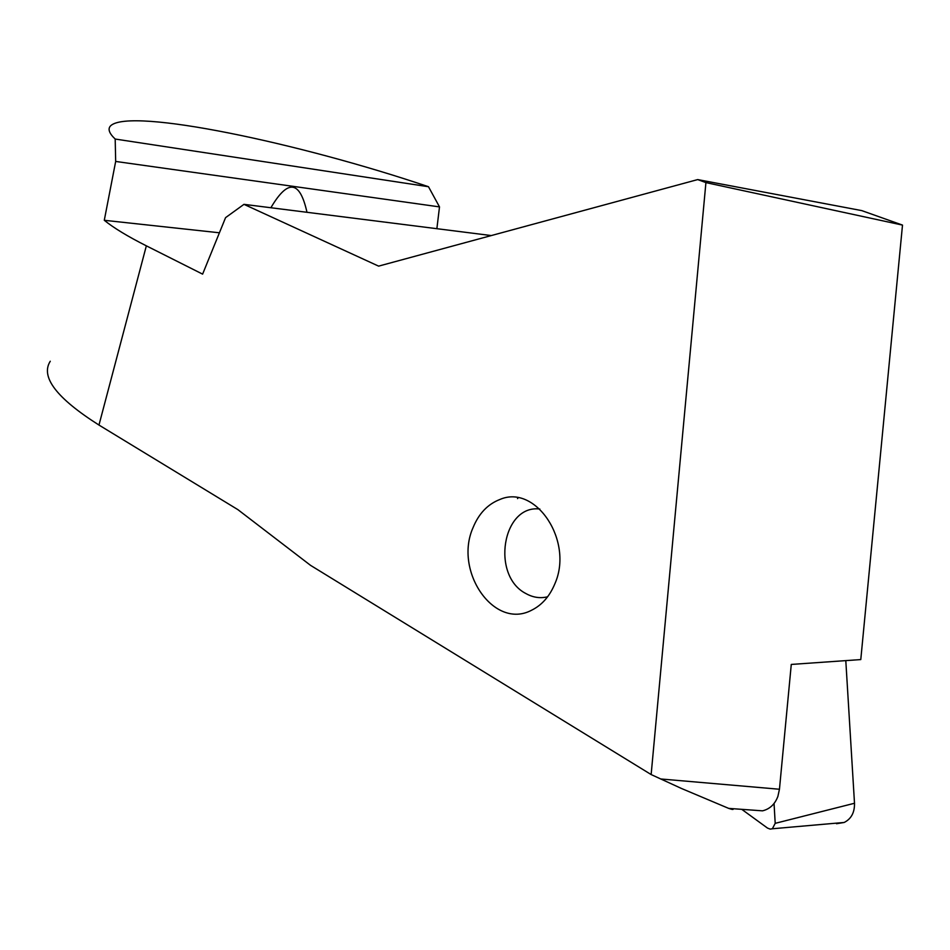 <?xml version="1.0" encoding="UTF-8"?>
<svg xmlns="http://www.w3.org/2000/svg" width="950" height="950" viewBox="0 0 950 950"><rect width="100%" height="100%" fill="white"/><g stroke="black" fill="none" stroke-linecap="round" stroke-linejoin="round"><path stroke-width="1.43" d="M517.501 498.608L518.166 497.871M547.604 596.802C540.194 598.583 532.986 597.503 525.991 593.596C490.77 575.807 502.312 504.272 539.849 509.034M845.797 660.618L854.501 803.261C854.679 812.499 851.248 818.9 844.182 822.462L836.511 823.733M741.76 809.341L767.505 828.079L770.212 829.124L772.35 828.768L775.2 823.341L774.048 803.498M732.64 808.676C733.934 809.816 732.628 809.721 728.697 808.391L681.53 788.5L651.142 774.559L705.921 182.602L697.68 179.586L378.611 266.131L243.972 204.345L225.578 217.633L202.611 274.134L146.347 245.836L98.966 425.054C56.525 398.121 40.292 376.853 50.267 361.249M728.697 808.391L762.506 810.837C769.773 809.091 774.903 804.282 777.896 796.397L779.451 789.248L791.279 664.43L860.783 659.573L902.5 225.091L705.921 182.602M472.993 527.773C453.696 571.176 494.083 630.182 531.584 610.232C541.785 605.197 549.504 596.505 554.705 584.155C574.144 541.251 535.693 483.811 499.938 499.463C487.754 504.153 478.776 513.594 472.993 527.773M306.981 212.289C299.891 180.369 287.862 178.861 270.881 207.741M697.68 179.586L861.745 210.603L902.5 225.091M98.966 425.054L237.868 509.628L310.519 565.333L651.142 774.559M491.328 235.564L243.972 204.345M436.869 228.689L439.506 206.898L428.486 186.723C299.012 142.916 131.421 107.635 110.889 125.554C107.492 128.618 108.918 133.119 115.188 139.044L115.674 161.441L104.286 220.293C113.679 227.905 127.704 236.419 146.347 245.836M115.188 139.044L428.486 186.723M115.674 161.441L439.506 206.898M219.414 232.786L104.286 220.293M762.506 810.837L751.26 810.018M775.2 823.341L854.501 803.261M779.451 789.248L660.666 778.964M772.35 828.768L844.182 822.462"/></g></svg>
